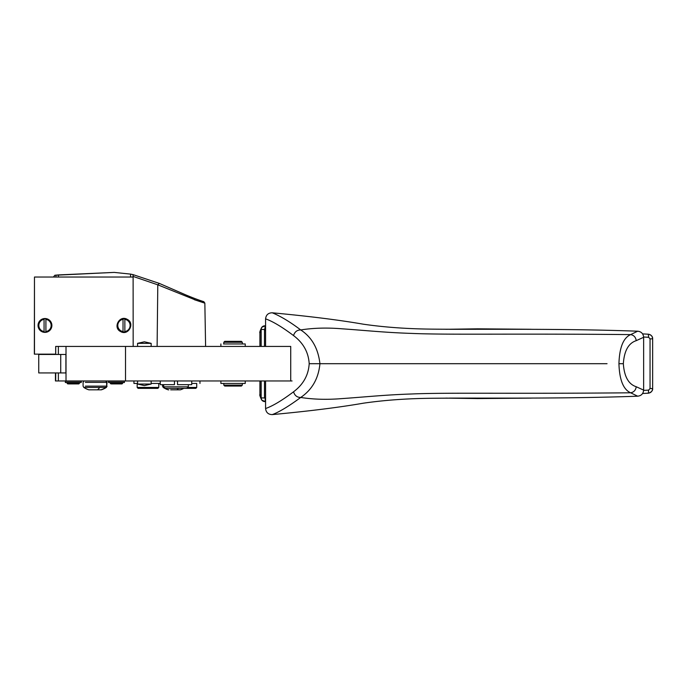 <?xml version="1.0" encoding="UTF-8"?>
<svg xmlns="http://www.w3.org/2000/svg" width="687" height="687" viewBox="0 0 687 687"><rect width="100%" height="100%" fill="white"/><g stroke="black" fill="none" stroke-linecap="round" stroke-linejoin="round"><path stroke-width="1.03" d="M88.829 389.821L91.234 389.821L88.829 389.821M89.37 389.821L88.812 389.821A20.052 20.052 0 0 1 83.788 387.416L83.093 386.137L83.093 382.358L83.969 380.967M100.791 389.821L101.375 389.821A20.052 20.052 0 0 0 106.382 387.416L105.97 387.416A20.052 20.052 0 0 1 100.963 389.821L91.234 389.821M258.218 380.967L265.577 380.967L265.577 408.542C266.058 412.518 268.299 414.544 272.275 414.596C279.094 412.106 288.574 406.395 300.717 397.455C312.13 389.701 318.536 378.443 319.927 363.698C318.184 348.421 311.778 337.171 300.717 329.94C290.086 321.902 280.605 316.192 272.275 312.8C309.141 316.243 339.498 320.048 363.329 324.195C384.557 327.27 407.546 328.91 432.321 329.133C484.352 329.648 559.931 328.386 637.682 331.203C641.297 331.623 643.281 333.65 643.642 337.291L643.642 390.104C643.281 393.745 641.297 395.772 637.682 396.193C559.931 399.01 484.352 397.747 432.321 398.262C407.546 398.486 384.557 400.126 363.329 403.2C339.498 407.348 309.141 411.152 272.275 414.596M55.681 346.428L55.681 354.449L38.747 354.449L60.731 354.449L60.731 372.947L65.909 372.947L65.909 354.449L58.369 354.449L58.369 346.428L290.721 346.428L290.721 380.967L292.069 380.967M55.724 372.947L55.681 380.967L290.721 380.967M177.538 380.967L177.538 384.668L191.725 384.668L191.725 380.967M174.455 380.967L174.455 384.668L160.269 384.668L160.269 380.967M58.369 346.428L55.724 346.428L55.724 354.449L58.369 354.449M60.731 354.449L58.91 354.449M124.407 381.276L108.529 381.276L108.529 382.513L124.407 382.513L124.407 381.276M81.229 381.276L65.342 381.276L65.342 382.513L81.229 382.513L81.229 381.276M137.58 346.428L137.58 343.345L151.149 343.345L151.149 346.428M212.601 346.428L257.582 346.428M240.587 380.967L243.524 380.967M265.577 398.494L264.486 397.936L264.486 380.967M643.633 390.379L648.631 390.113L650.048 388.541L652.624 388.541C652.41 391.238 650.975 392.792 648.322 393.196L648.631 390.113M643.633 337.016L648.631 337.283L650.048 338.854L650.048 388.541M265.577 328.901L264.486 329.451L264.486 346.428M265.577 408.542C272.739 406.026 282.056 400.452 293.538 391.813C294.706 395.566 297.102 397.447 300.717 397.455C313.255 399.439 327.003 399.825 341.98 398.597L342.152 398.589C367.451 396.803 384.857 394.888 410.809 394.012L410.963 394.012C447.512 392.397 509.763 393.943 630.657 392.792C623.367 389.623 619.459 379.928 618.935 363.698C619.451 347.485 623.358 337.789 630.657 334.603L637.682 331.203M60.731 372.947L38.747 372.947L38.747 354.449L38.747 372.947M122.638 382.513L122.638 383.286L110.298 383.286L110.916 383.904M79.46 382.513L79.46 383.286L67.12 383.286L67.738 383.904M55.492 380.967L55.681 372.947M111.595 383.904L122.02 383.904L122.638 383.286M68.417 383.904L78.842 383.904L79.46 383.286M261.06 346.428L261.06 329.459L261.738 327.295L265.354 325.793C262.846 325.75 261.455 326.969 261.172 329.459L259.901 332.894C259.463 332.645 260.081 330.773 261.738 327.295M223.533 343.955L245.242 343.955L245.242 346.428M264.486 331.022L265.259 325.775L265.165 328.841M637.682 396.193L630.657 392.792C633.903 392.174 635.758 390.156 636.214 386.729C628.519 384.248 624.225 376.57 623.341 363.698C624.225 350.825 628.519 343.148 636.214 340.666C635.758 337.24 633.903 335.222 630.657 334.603C509.763 333.453 447.512 334.998 410.963 333.384L410.809 333.384C384.857 332.508 367.451 330.593 342.152 328.807L341.98 328.798C327.003 327.57 313.255 327.957 300.717 329.94C297.102 329.949 294.706 331.83 293.538 335.582C303.285 342.89 308.497 352.268 309.193 363.698L607.05 363.698M636.214 340.666L643.642 337.291M445.708 329.288L477.688 328.833L531.317 329.279M449.607 329.305L528.801 329.262M293.538 335.582C282.056 326.943 272.739 321.37 265.577 318.854C266.058 314.869 268.299 312.851 272.275 312.8M648.631 337.283L648.322 334.2L642.611 333.899L648.605 334.226M642.603 393.505L648.605 393.17M445.708 398.108L477.688 398.563L531.317 398.117M449.607 398.091L528.801 398.134M642.611 393.496L648.236 393.204M259.901 380.967L259.901 394.501L261.172 397.936C261.464 400.444 262.855 401.663 265.354 401.603L261.738 400.092L261.06 397.936L261.06 380.967M55.956 277.033L55.939 275.152A618.403 618.394 90 0 0 54.831 275.264L53.423 277.033M54.831 275.264L114.179 272.404L54.814 275.264M133.166 346.428L133.115 274.645L130.582 274.113L130.582 277.033M187.714 387.451L196.722 387.451L196.722 383.44L191.725 383.44L196.722 383.44M158.766 387.451L157.847 388.37L138.104 388.37L137.177 387.451L158.766 387.451L158.766 383.44M79.64 382.513L79.46 382.977M122.818 382.513L122.638 382.977M34.47 354.14L34.47 277.033L34.35 354.14L55.681 354.14M34.47 277.033L133.166 277.033M41.641 331.529A6.93 6.93 90 0 0 51.036 328.772A6.93 6.93 90 0 0 48.279 319.369A6.93 6.93 90 0 0 38.884 322.134A6.93 6.93 90 0 0 41.641 331.529M120.586 331.546C112.531 327.63 119.59 314.698 127.241 319.361C135.305 323.276 128.246 336.209 120.586 331.546M45.917 331.864L45.909 332.027A6.647 6.647 -90 0 1 44.054 332.027L44.071 331.864A6.475 6.475 -90 0 1 44.071 319.043L44.054 318.871A6.647 6.647 -90 0 1 45.909 318.871L45.917 319.043A6.475 6.475 -90 0 1 45.917 331.864L45.917 319.043M45.909 332.027L45.909 318.871M44.071 331.555A6.174 6.174 -90 0 1 44.071 319.352L44.071 331.864M58.404 277.033L58.404 274.929L114.231 272.404L130.582 274.113M242.313 383.44L242.313 385.132L223.807 385.132L223.807 383.44M223.807 385.132L224.735 386.06L241.386 386.06L242.313 385.132M183.807 388.37A20.052 20.052 0 0 1 180.389 389.821L170.651 389.821M164.245 387.416L163.205 387.416A20.052 20.052 0 0 0 168.212 389.821L168.796 389.821M124.862 332.027L123.025 331.864A6.475 6.475 -90 0 1 123.025 319.043L124.862 318.871L124.862 332.027L124.862 318.871M123.025 331.864L123.025 319.043M224.391 342.263L242.313 342.263L241.386 341.336L224.735 341.336L223.807 342.263L223.807 343.955M186.787 388.37L188.332 386.833L163.661 386.833L165.198 388.37L195.795 388.37L196.722 387.451M220.879 380.967L220.879 383.44L245.242 383.44L245.242 380.967M190.806 297.085L159.367 283.422L133.115 274.645L159.367 283.422L157.795 284.822L133.132 276.432M194.361 299.712C207.637 304.101 208.144 304.247 195.881 300.15L157.795 284.822L157.108 346.428M55.939 275.152L58.404 274.929M151.149 384.05L144.364 385.596L137.58 384.05L151.149 384.05L151.149 380.967M636.214 386.729L643.642 390.104M124.587 380.967L124.407 381.895M81.409 380.967L81.229 381.895M133.939 380.967L133.939 383.44L137.58 383.44M151.149 383.44L160.269 383.44M188.332 386.833L188.332 384.668M293.538 391.813C303.285 384.497 308.497 375.128 309.193 363.698M265.276 401.612L265.165 398.554M265.577 318.854L265.577 346.428M151.149 343.345L144.364 341.8L137.58 343.345M83.788 387.416L105.97 387.416L106.657 386.137L85.351 386.137M85.351 382.358L107.069 382.358L106.202 380.967M125.515 380.967L125.515 346.428M66.012 380.967L66.012 346.428M58.369 380.967L58.369 372.947M261.172 346.428L261.172 329.459L264.486 329.459M478.427 329.296L477.688 328.833M648.322 334.2C650.975 334.595 652.418 336.149 652.624 338.854L650.048 338.854M648.322 393.196L648.648 393.162C651.551 392.062 652.882 390.517 652.65 388.541L652.65 338.854C652.77 336.621 651.431 335.084 648.648 334.234M478.427 398.099L477.688 398.563M264.486 397.936L261.172 397.936L261.172 380.967M133.046 277.033L133.046 274.645M178.371 388.37A20.052 8.579 90 0 1 176.903 389.821M124.879 319.352A6.174 6.174 -90 0 1 124.879 331.555M124.879 319.043A6.475 6.475 -90 0 1 124.879 331.864M123.025 331.555A6.174 6.174 -90 0 1 123.025 319.352M45.917 319.352A6.174 6.174 -90 0 1 45.917 331.555M105.789 380.967L106.657 382.358L106.657 386.137L107.069 382.358M163.661 386.137L162.518 386.137L162.518 384.668M623.341 363.698L618.935 363.698M99.624 387.416A20.052 8.579 90 0 1 97.485 389.821M220.879 346.428L220.879 343.955M242.313 342.263L242.313 343.955M55.441 380.967L55.441 372.947M259.901 394.501C259.463 394.75 260.081 396.622 261.738 400.092M137.177 387.451L137.177 383.44M106.382 387.416L107.069 386.137M163.205 387.416L162.518 386.137M159.367 283.422L185.267 294.689C199.05 300.451 204.056 301.687 203.807 301.679L204.846 303.113L205.602 346.428M199.96 383.44L199.96 380.967M67.12 382.513L67.12 383.286M163.661 386.833L163.661 384.668M110.298 382.513L110.298 383.286M259.901 332.894L259.901 346.428M65.342 381.276L65.342 382.513M108.529 381.276L108.529 382.513M137.58 384.05L137.58 380.967"/></g></svg>
